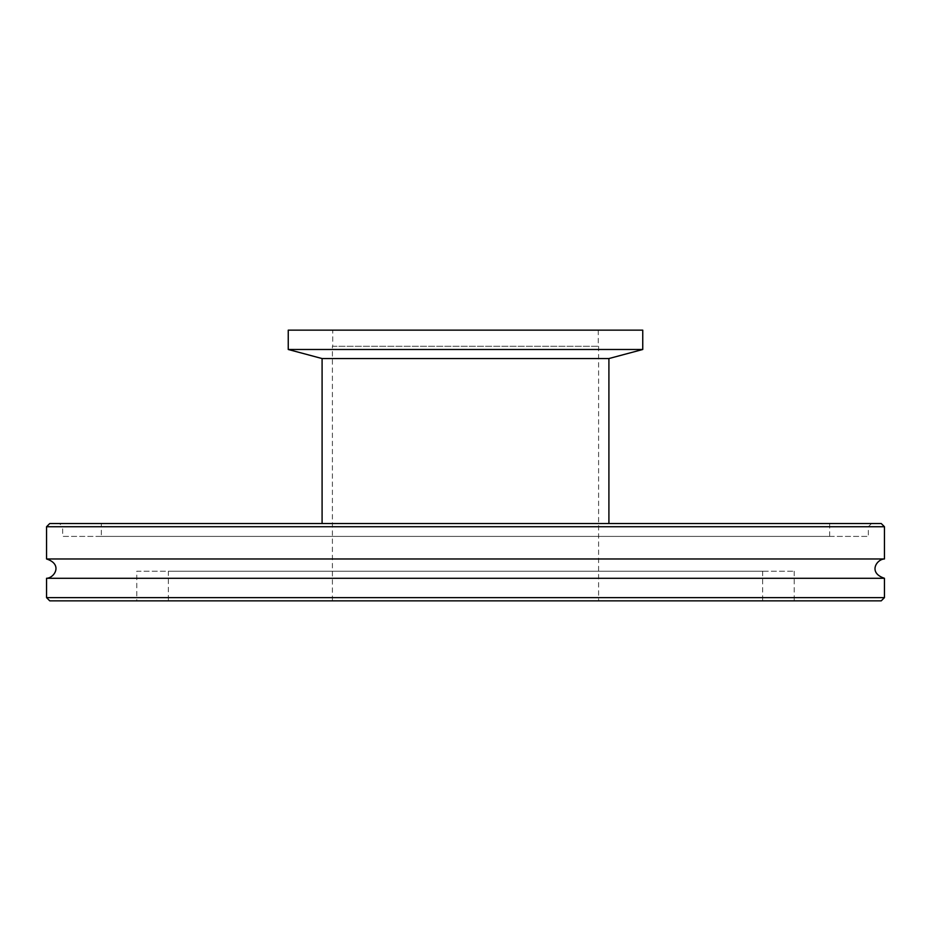 <?xml version="1.0" encoding="UTF-8"?>
<svg xmlns="http://www.w3.org/2000/svg" width="931" height="931" viewBox="0 0 931 931"><rect width="100%" height="100%" fill="white"/><g stroke="black" fill="none" stroke-linecap="round" stroke-linejoin="round"><path stroke-width="0.7" stroke-dasharray="4.66 3.49" d="M46.55 597.632L884.45 597.632M881.226 600.856L49.774 600.856M136.787 600.856L794.213 600.856L136.787 600.856L136.787 571.203L794.213 571.203L136.787 571.203M884.45 578.279L46.55 578.279M49.774 523.513L881.226 523.513M884.45 526.737L46.55 526.737M59.444 523.513L871.556 523.513L59.444 523.513L62.668 526.737L868.332 526.737L62.668 526.737L62.668 536.396L868.332 536.396L62.668 536.396M884.45 558.972L46.55 558.972M871.556 523.513L868.332 526.737L868.332 536.396M101.339 536.396L829.661 536.396L101.339 536.396L101.339 523.513L829.661 523.513L101.339 523.513M829.661 523.513L829.661 536.396M322.091 523.513L608.909 523.513L322.091 523.513M608.909 358.551L322.091 358.551M642.751 349.486L288.249 349.486M642.751 330.144L288.249 330.144M332.728 330.144L598.272 330.144L332.728 330.144L332.728 346.262L598.272 346.262L332.728 346.262M598.272 330.144L598.272 346.262M332.402 346.262L598.598 346.262L332.402 346.262L332.402 600.856L598.598 600.856L332.402 600.856M598.598 346.262L598.598 600.856M168.371 600.856L762.629 600.856L168.371 600.856L168.371 571.203L762.629 571.203L168.371 571.203M762.629 571.203L762.629 600.856M794.213 571.203L794.213 600.856"/><path stroke-width="1.4" d="M884.45 597.632L46.55 597.632L49.774 600.856L881.226 600.856L884.45 597.632L884.45 578.279L46.55 578.279C54.429 578.104 63.099 564.256 46.55 558.972L884.45 558.972C876.711 559.159 867.75 572.786 884.45 578.279M884.45 526.737L881.226 523.513L49.774 523.513L46.55 526.737L884.45 526.737L884.45 558.972M322.091 523.513L322.091 358.551L608.909 358.551L608.909 523.513M322.091 358.551L288.249 349.486L642.751 349.486L608.909 358.551M288.249 349.486L288.249 330.144L642.751 330.144L642.751 349.486M46.55 597.632L46.55 578.279M46.55 558.972L46.55 526.737"/></g></svg>
